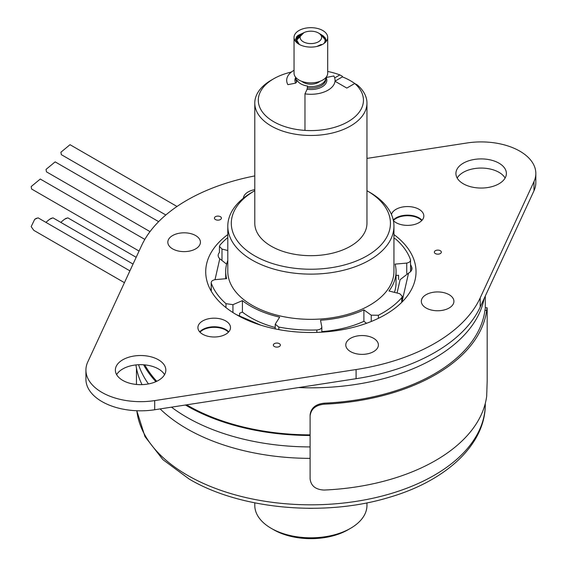 <?xml version="1.0" encoding="UTF-8"?>
<svg xmlns="http://www.w3.org/2000/svg" width="567" height="567" viewBox="0 0 567 567"><rect width="100%" height="100%" fill="white"/><g stroke="black" fill="none" stroke-linecap="round" stroke-linejoin="round"><path stroke-width="0.85" d="M186.798 417.255A175.465 101.309 180 0 1 171.489 407.163A175.465 101.309 0 0 0 186.798 417.255A175.465 101.309 0 0 0 310.106 446.924A175.465 101.309 180 0 1 186.798 417.255M148.441 383.937A175.465 101.309 180 0 1 138.554 364.723A175.465 101.309 0 0 0 148.441 383.937M310.106 435.477A175.465 101.309 180 0 1 186.798 405.809A175.465 101.309 180 0 1 185.437 405.008M155.897 381.676A175.465 101.309 180 0 1 143.607 364.779M310.106 434.868A174.416 100.699 0 0 1 187.542 405.377A174.416 100.699 180 0 1 186.6 404.831M156.733 381.293A174.416 100.699 180 0 1 144.762 364.879M199.704 331.879A16.301 9.412 180 0 1 202.688 329.519A16.301 9.412 180 0 1 228.714 331.879M393.264 220.017A16.301 9.412 180 0 1 396.007 217.905A16.301 9.412 180 0 1 422.039 220.265M219.443 246.439L219.429 252.499A103.4 59.698 180 0 1 219.443 252.478A10.936 6.315 180 0 0 218.16 255.448A10.936 6.315 180 0 0 219.783 258.758L226.623 264.158M210.527 289.928A10.936 6.315 180 0 1 211.2 289.106M410.543 264.477A103.4 59.698 180 0 1 411.699 267.114A10.936 6.315 180 0 1 411.968 268.517A10.936 6.315 180 0 1 408.552 273.103L400.104 279.687L397.063 293.026M260.77 325.16L236.297 314.586M254.789 175.919A175.26 101.181 0 0 0 141.552 245.674L87.772 361.944A54.68 31.568 0 0 0 85.922 370.088L85.922 379.245A54.68 31.568 0 0 0 154.706 409.75L356.09 378.699A175.26 101.181 0 0 0 480.199 307.045L533.979 190.781A54.68 31.568 0 0 0 535.829 182.631L535.829 173.474A54.68 31.568 0 0 0 467.038 142.976L366.955 158.406M199.974 332.17A16.301 9.412 180 0 1 202.688 330.093A16.301 9.412 180 0 1 228.451 332.17M393.363 220.485A16.301 9.412 180 0 1 396.007 218.479A16.301 9.412 180 0 1 421.777 220.556M457.186 178.052A25.239 14.572 180 0 1 463.303 172.333A25.239 14.572 180 0 1 505.105 178.052M116.639 374.667A25.239 14.572 180 0 1 122.755 368.947A25.239 14.572 180 0 1 164.558 374.667M172.602 235.56A16.301 9.412 180 0 1 190.363 233.526A16.301 9.412 180 0 1 200.427 242.215A16.301 9.412 180 0 1 195.65 248.87A16.301 9.412 180 0 1 177.889 250.912A16.301 9.412 180 0 1 167.825 242.215A16.301 9.412 180 0 1 172.602 235.56M85.922 370.088A54.68 31.568 0 0 0 154.706 400.593L356.09 369.542A175.26 101.181 0 0 0 480.199 297.888L533.979 181.617A54.68 31.568 0 0 0 535.829 173.474M275.945 347.039A3.508 2.027 180 0 1 273.705 344.197A3.508 2.027 180 0 1 277.759 343.127A3.508 2.027 180 0 1 279.999 344.197A3.508 2.027 180 0 1 279.559 346.373A3.508 2.027 180 0 1 275.945 347.039M350.555 338.308A16.301 9.412 180 0 1 368.316 336.266A16.301 9.412 180 0 1 378.38 344.956A16.301 9.412 180 0 1 373.61 351.611A16.301 9.412 180 0 1 355.842 353.652A16.301 9.412 180 0 1 345.785 344.956A16.301 9.412 180 0 1 350.555 338.308M426.093 294.691A16.301 9.412 180 0 1 443.855 292.657A16.301 9.412 180 0 1 453.919 301.346A16.301 9.412 180 0 1 449.142 308.001A16.301 9.412 180 0 1 431.381 310.043A16.301 9.412 180 0 1 421.324 301.346A16.301 9.412 180 0 1 426.093 294.691M243.378 198.202A16.301 9.412 180 0 1 248.14 191.951A16.301 9.412 180 0 1 254.789 189.626M202.688 320.936A16.301 9.412 180 0 1 220.45 318.895A16.301 9.412 180 0 1 230.507 327.591A16.301 9.412 180 0 1 225.737 334.247A16.301 9.412 180 0 1 207.976 336.281A16.301 9.412 180 0 1 197.911 327.591A16.301 9.412 180 0 1 202.688 320.936M391.443 214.482A16.301 9.412 180 0 1 396.007 209.322A16.301 9.412 180 0 1 413.775 207.281A16.301 9.412 180 0 1 423.832 215.977A16.301 9.412 180 0 1 419.063 222.625A16.301 9.412 180 0 1 393.399 220.655M463.303 163.176A25.239 14.572 180 0 1 490.802 160.014A25.239 14.572 180 0 1 506.388 173.474A25.239 14.572 180 0 1 498.995 183.779A25.239 14.572 180 0 1 471.489 186.94A25.239 14.572 180 0 1 455.911 173.474A25.239 14.572 180 0 1 463.303 163.176M122.755 359.79A25.239 14.572 180 0 1 150.255 356.629A25.239 14.572 180 0 1 165.833 370.088A25.239 14.572 180 0 1 158.441 380.393A25.239 14.572 180 0 1 130.942 383.547A25.239 14.572 180 0 1 115.363 370.088A25.239 14.572 180 0 1 122.755 359.79M215.453 216.693A3.508 2.027 180 0 1 221.073 217.232A3.508 2.027 180 0 1 220.407 219.549A3.508 2.027 180 0 1 215.892 219.769A3.508 2.027 180 0 1 214.78 217.232A3.508 2.027 180 0 1 215.453 216.693M227.799 234.561A105.157 60.712 0 0 0 205.722 271.784A105.157 60.712 0 0 0 270.629 327.875A105.157 60.712 0 0 0 385.227 314.713A105.157 60.712 0 0 0 416.029 271.784A105.157 60.712 0 0 0 393.945 234.561M441.225 251.62A3.508 2.027 180 0 1 438.745 254.094A3.508 2.027 180 0 1 434.45 252.662A3.508 2.027 180 0 1 434.691 251.252A3.508 2.027 180 0 1 437.837 250.118A3.508 2.027 180 0 1 440.984 251.252A3.508 2.027 180 0 1 441.225 251.62M310.106 415.93L310.114 414.916C310.957 408.034 315.635 404.115 324.133 403.18L324.126 404.193C315.628 405.129 310.95 409.041 310.106 415.93L310.106 478.895C310.95 485.919 315.628 489.64 324.126 490.051A176.309 101.791 0 0 0 486.684 396.205L487.181 380.84L487.181 310.404L487.11 307.768L486.684 310.34L484.927 310.347L485.352 307.775L487.11 307.768M484.927 310.347A174.558 100.777 180 0 1 324.133 403.18M324.126 404.193A176.309 101.791 0 0 0 486.684 310.34M135.931 364.928A175.465 101.309 0 0 0 142.026 384.639M160.121 408.913A175.465 101.309 0 0 0 186.798 428.702A175.465 101.309 0 0 0 310.106 458.37M239.586 315.776L239.586 313.282L242.407 312.077A85.178 49.173 0 0 0 275.229 327.492M321.822 331.596A85.178 49.173 0 0 0 363.894 321.312L366.076 322.899L366.076 323.452M394.434 292.366A85.178 49.173 0 0 0 396.049 282.827L396.049 271.38A85.178 49.173 0 0 0 395.114 264.116L406.737 263.095C409.558 262.457 410.791 261.281 410.437 259.551A101.649 58.684 0 0 0 395.759 239.097L393.945 238.126M398.58 279.552L398.58 275.264L396.049 275.477M242.407 312.077L242.407 300.63A85.178 49.173 0 0 0 279.659 317.137L275.229 324.204L278.829 327.074A101.649 58.684 0 0 0 316.854 329.966C319.831 329.718 321.489 328.725 321.822 326.989L321.822 332.163M242.407 300.63L232.945 304.663L232.938 312.537M227.799 260.522A85.178 49.173 0 0 0 225.694 271.38A85.178 49.173 0 0 0 226.63 278.652L215.006 279.666C212.186 280.304 210.952 281.487 211.307 283.209A101.649 58.684 0 0 0 225.985 303.664L232.945 304.663M211.2 282.593L211.307 291.318M227.799 250.522L221.988 249.055L221.988 259.686M227.799 237.559A101.649 58.684 0 0 0 220.003 245.079L219.45 246.439L221.988 249.055M410.543 260.168L410.437 259.551M321.822 326.989L320.518 320.242A85.178 49.173 0 0 0 363.894 309.865L371.229 315.174L378.395 315.252A101.649 58.684 0 0 0 401.741 297.682L402.301 296.328L399.756 293.706L388.983 290.991A85.178 49.173 0 0 0 396.049 271.38M393.945 226.162A83.073 47.961 0 0 1 342.666 270.473A83.073 47.961 0 0 1 252.131 260.076A83.073 47.961 180 0 1 227.799 226.162L227.799 271.38A83.073 47.961 180 0 0 252.131 305.294A83.073 47.961 0 0 0 342.666 315.691A83.073 47.961 0 0 0 393.945 271.38L393.945 226.162A83.073 47.961 0 0 0 369.613 192.248L367.132 190.817A79.564 45.934 0 0 0 367.132 190.817L369.613 192.248M227.799 226.162A83.073 47.961 180 0 1 252.131 192.248L254.611 190.817A79.564 45.934 180 0 1 254.789 190.718M366.955 190.718A79.564 45.934 180 0 1 367.132 190.817A79.564 45.934 0 0 1 367.132 255.781A79.564 45.934 0 0 1 254.611 255.781A79.564 45.934 180 0 1 254.611 190.817M366.955 103.102A56.083 32.376 0 0 1 332.333 133.011A56.083 32.376 0 0 1 271.217 125.994A56.083 32.376 180 0 1 254.789 103.102L254.789 223.299A56.083 32.376 180 0 0 271.217 246.198A56.083 32.376 0 0 0 332.333 253.215A56.083 32.376 0 0 0 366.955 223.299L366.955 103.102A56.083 32.376 0 0 0 357.26 84.901L354.736 83.498L346.813 88.076L335.062 81.287M334.693 77.899L339.867 74.915L342.39 76.318L342.39 76.885A56.083 32.376 180 0 1 350.526 80.776A56.083 32.376 180 0 1 354.765 83.512M339.867 74.915A52.575 30.356 0 0 0 327.698 71.477M291.395 72.044A52.575 30.356 0 0 0 273.698 78.77A52.575 30.356 0 0 0 271.288 120.211A52.575 30.356 0 0 0 342.744 124.379A52.575 30.356 0 0 0 354.736 83.498M342.39 76.885L335.062 81.124M254.789 103.102A56.083 32.376 180 0 1 271.217 80.202L273.698 78.77M406.737 263.095L406.737 273.485M371.229 315.174L371.229 321.496M363.894 309.865L363.894 321.312M308.512 508.301A56.083 32.376 0 0 0 313.239 508.301M271.217 528.331A56.083 32.376 0 0 0 350.526 528.331L348.053 529.762A52.575 30.356 180 0 1 273.698 529.762L271.217 528.331A56.083 32.376 180 0 1 254.789 505.431L254.789 502.851M350.526 528.331A56.083 32.376 0 0 0 366.955 505.431L366.955 502.851M136.172 257.305L67.813 217.834L64.447 219.301L60.768 222.356M133.039 264.08L52.937 217.834L49.577 219.301L45.899 222.356M129.9 270.856L38.067 217.834L34.707 219.301L31.171 226.637L33.793 230.344L124.435 282.678M165.826 214.992L61.328 154.656L60.917 152.225L70.017 144.698L177.01 206.473M150.014 231.62L46.451 171.829L46.04 169.398L55.148 161.871L158.654 221.633M139.064 251.053L31.582 189.002L31.171 186.571L40.278 179.044L144.826 239.409M294.046 70.287A24.183 13.962 0 0 0 286.689 80.316A24.183 13.962 0 0 0 287.887 84.66L295.676 83.115L296.676 82.059A14.898 8.597 180 0 1 295.974 79.458L295.974 78.026A14.898 8.597 0 0 0 296.676 80.627L296.676 82.059M296.676 80.627L297.285 80.507A14.246 8.229 180 0 0 307.541 86.028L307.101 89.267L304.968 93.86A24.183 13.962 0 0 0 335.062 80.316A24.183 13.962 0 0 0 333.857 75.971L325.89 77.544M304.968 93.86L304.968 130.403M307.371 86.39A14.898 8.597 0 0 0 325.77 78.026A14.898 8.597 0 0 0 325.756 77.693M301.892 81.379A10.688 6.173 0 0 0 318.689 82.236A10.688 6.173 180 0 0 319.852 81.379M296.626 40.073A14.246 8.229 180 0 1 300.453 34.637A14.246 8.229 180 0 1 300.801 34.431L303.274 32.999A10.745 6.202 180 0 1 318.47 32.999A10.745 6.202 180 0 1 318.732 41.618A10.745 6.202 0 0 1 303.543 41.923A10.745 6.202 0 0 1 303.019 33.155A10.745 6.202 180 0 1 303.274 32.999M318.47 32.999L320.95 34.431A14.246 8.229 180 0 1 325.125 40.25A14.246 8.229 180 0 1 323.977 43.482M325.125 40.25L324.941 42.716M296.626 41.341L296.867 42.773M326.372 41.164L320.44 34.14M303.877 32.68L295.499 41.334M316.79 46.48L321.291 44.432L321.744 44.8M300.453 34.637L296.626 39.91L299.376 44.481M297.767 43.482A14.246 8.229 180 0 1 296.626 40.257M295.23 40.626L295.279 41.03M326.479 41.022L323.672 36.267M297.597 35.785L295.223 40.328L296.661 36.692L297.923 35.466L303.926 32.659M294.046 37.387L294.046 73.164A16.826 9.717 0 0 0 304.706 82.201A16.826 9.717 0 0 0 323.176 79.784A16.826 9.717 0 0 0 327.698 73.164L327.698 37.387A16.826 9.717 0 0 0 317.038 28.35A16.826 9.717 0 0 0 298.568 30.76A16.826 9.717 0 0 0 294.046 37.387A16.826 9.717 0 0 0 304.706 46.423A16.826 9.717 0 0 0 323.176 44.013A16.826 9.717 0 0 0 327.698 37.387M298.554 387.573A174.416 100.699 0 0 0 484.19 298.419M215.013 279.666L219.783 258.758M408.552 273.103L402.301 300.517M411.699 269.92L411.699 267.114M154.706 409.75L154.706 400.593M356.09 378.699L356.09 369.542M533.979 190.781L533.979 181.617M480.199 307.045L480.199 297.888M310.114 414.916L310.106 415.781M485.288 403.428L485.288 404.122A174.416 100.699 180 0 1 377.622 497.153A174.416 100.699 180 0 1 187.542 475.323A174.416 100.699 180 0 1 136.831 410.742M225.985 303.664L225.985 307.612M278.829 327.074L278.829 329.604M401.741 297.682L401.741 302.331M378.395 315.252L378.395 318.321M316.854 329.966L316.854 332.397M326.068 77.523A15.947 9.207 180 0 1 322.538 86.595A15.947 9.207 180 0 1 307.101 89.267M295.676 83.115A15.947 9.207 180 0 1 295.74 77.41M325.77 78.026L325.77 79.458A14.898 8.597 180 0 1 307.371 87.821M485.288 296.038L485.288 307.938M136.456 384.461L136.456 368.146M485.288 404.122C485.657 444.429 446.165 480.837 389.267 497.337C324.919 517.083 240.606 509.549 189.258 479.108L162.906 459.653L144.982 436.604L136.803 410.742M275.229 328.903L275.229 324.289M225.694 278.73L225.694 271.38M410.543 271.636L410.543 260.225M402.301 301.772L402.301 296.321M211.2 291.133L211.2 282.657M66.346 218.203L64.447 219.301M51.477 218.203L49.577 219.301M36.607 218.203L34.707 219.301M326.464 41.037L325.274 37.989L323.396 35.997L320.305 34.063"/></g></svg>
